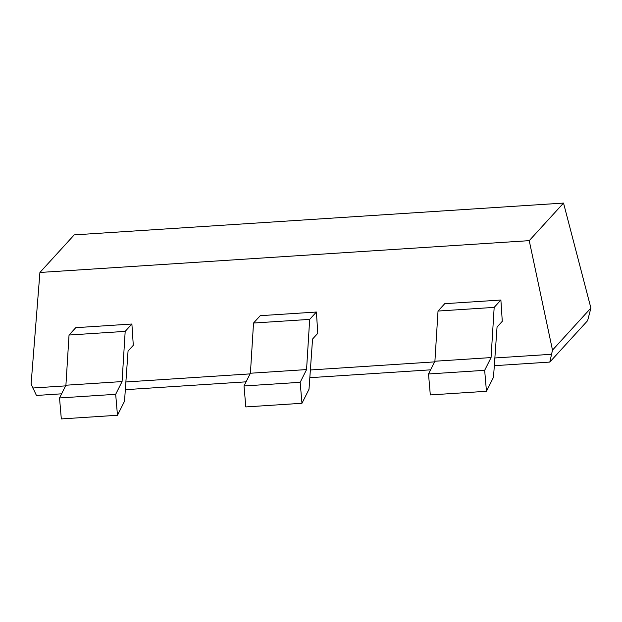 <?xml version="1.0" encoding="UTF-8"?>
<svg xmlns="http://www.w3.org/2000/svg" width="622" height="622" viewBox="0 0 622 622"><rect width="100%" height="100%" fill="white"/><g stroke="black" fill="none" stroke-linecap="round" stroke-linejoin="round"><path stroke-width="0.93" d="M500.889 300.037L502.281 321.317L497.048 327.055L493.503 377.259L486.458 391.285L484.662 370.315L491.061 357.58L494.171 307.392L500.889 300.037L444.738 303.684L438.02 311.047L494.171 307.392M484.662 370.315L428.511 373.97L430.307 394.931L486.458 391.285M428.511 373.97L434.91 361.234L491.061 357.58M434.91 361.234L438.02 311.047M316.396 312.034L317.788 333.314L312.555 339.044L309.01 389.255L301.965 403.281L300.169 382.312L306.56 369.577L309.678 319.389L316.396 312.034L260.245 315.681L253.527 323.036L309.678 319.389M300.169 382.312L244.018 385.967L245.814 406.928L301.965 403.281M244.018 385.967L250.409 373.231L306.56 369.577M250.409 373.231L253.527 323.036M131.895 324.023L133.295 345.311L128.054 351.041L124.517 401.244L117.472 415.271L115.676 394.309L122.067 381.574L125.185 331.378L131.895 324.023L75.752 327.677L69.034 335.033L125.185 331.378M115.676 394.309L59.525 397.956L61.321 418.925L117.472 415.271M59.525 397.956L65.916 385.22L122.067 381.574M65.916 385.22L69.034 335.033M529.229 240.652L552.499 350.116L549.809 362.082L587.627 320.649L590.9 308.038L563.524 203.075L74.212 234.891L39.917 272.467L529.229 240.652L563.524 203.075M552.499 350.116L590.9 308.038M61.601 393.819L36.434 395.46L31.1 384.007L39.917 272.467M549.809 362.082L494.319 365.689M430.587 369.833L309.826 377.686M246.094 381.83L125.333 389.683M32.702 388.019L65.59 385.881M125.877 381.962L250.083 373.884M310.37 369.966L434.576 361.887M494.863 357.969L551.426 354.291"/></g></svg>
